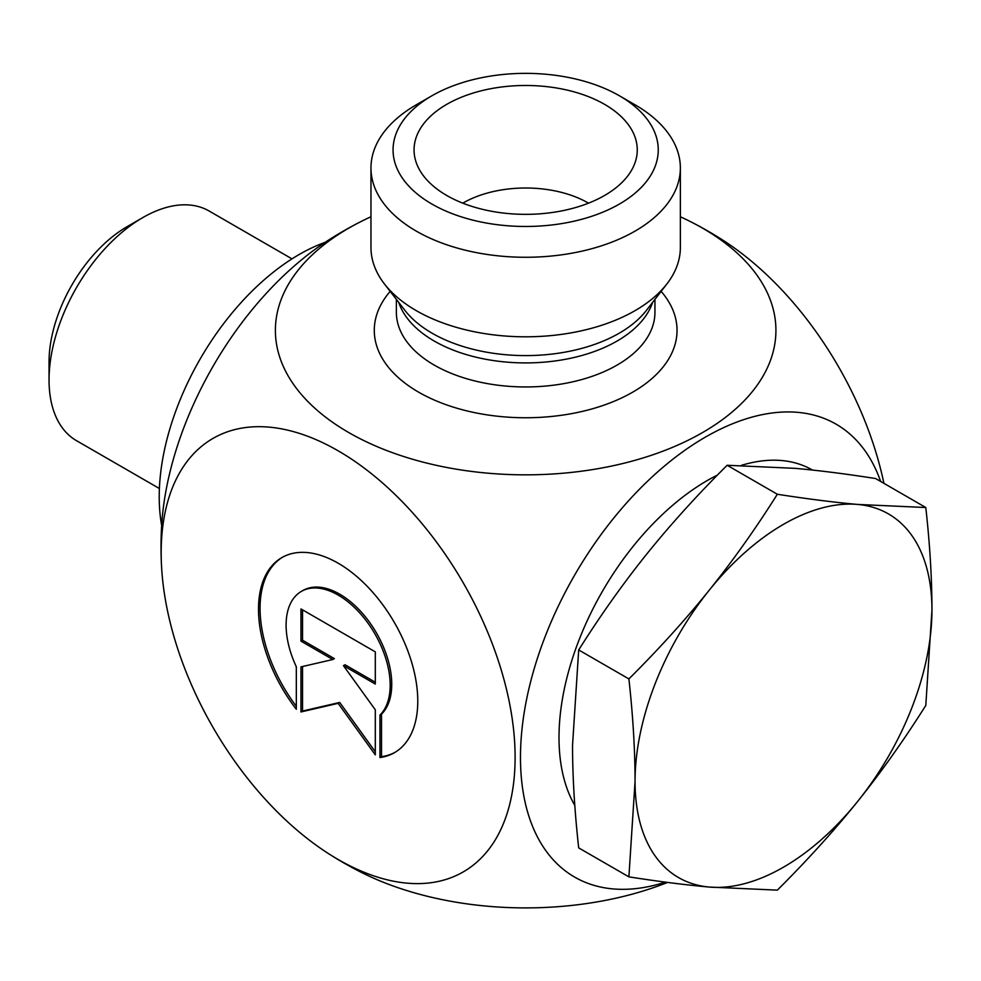 <?xml version="1.0" encoding="UTF-8"?>
<svg xmlns="http://www.w3.org/2000/svg" width="981" height="981" viewBox="0 0 981 981"><rect width="100%" height="100%" fill="white"/><g stroke="black" fill="none" stroke-linecap="round" stroke-linejoin="round"><path stroke-width="1.47" d="M379.954 757.54L379.954 715.051A73.587 42.49 -120 0 0 372.118 629.25A73.587 42.49 -120 0 0 301.351 591.408A73.587 42.49 -120 0 0 296.323 666.773L296.323 709.263A112.619 65.028 60 0 1 281.829 557.613A112.619 65.028 60 0 1 394.448 622.641A112.619 65.028 60 0 1 394.448 752.685A112.619 65.028 60 0 1 379.954 757.54L381.523 756.645A112.619 65.028 -120 0 0 395.233 752.219M282.614 557.171A112.619 65.028 -120 0 0 296.323 706.32M301.351 591.408L302.908 590.513A73.587 42.49 60 0 1 373.675 628.355A73.587 42.49 60 0 1 381.523 714.156L381.523 756.645M379.954 715.051L381.523 714.156M302.54 609.839L302.54 640.225L334.386 658.619L332.817 659.514L300.971 641.133L300.971 608.943L375.306 651.862L375.306 684.051L343.46 665.658L375.306 709.803L375.306 754.867L338.138 703.352L300.971 711.948L300.971 666.884L332.817 659.514M300.971 641.133L302.54 640.225M302.54 666.516L302.54 711.041L339.708 702.445L375.306 751.802M300.971 711.948L302.54 711.041M338.138 703.352L339.708 702.445M343.46 665.658L345.018 664.75L375.306 682.236M680.36 167.959L680.36 247.494A154.691 89.308 180 0 1 666.872 283.963A154.691 89.308 180 0 1 416.275 310.646A154.691 89.308 180 0 1 384.442 283.963A154.691 89.308 180 0 1 370.965 247.494L370.965 167.959A154.691 89.308 0 0 0 416.275 231.111A154.691 89.308 0 0 0 584.86 250.474A154.691 89.308 0 0 0 680.36 167.959A154.691 89.308 0 0 0 635.05 104.808L619.416 95.782A132.594 76.555 180 0 1 619.416 204.048A132.594 76.555 180 0 1 431.898 204.048A132.594 76.555 180 0 1 431.898 95.782A132.594 76.555 180 0 1 619.416 95.782M370.965 216.776A250.265 144.489 0 0 0 359.917 222.098A250.265 144.489 0 0 0 348.696 228.181A250.265 144.489 0 0 0 352.363 434.595A250.265 144.489 0 0 0 709.741 428.243A250.265 144.489 0 0 0 691.409 222.098A250.265 144.489 0 0 0 680.36 216.776M161.509 565.743A250.265 144.489 -120 0 0 327.605 853.041A250.265 144.489 -120 0 0 338.138 859.491A250.265 144.489 -120 0 0 515.074 753.101A250.265 144.489 -120 0 0 330.879 446.784A250.265 144.489 -120 0 0 161.509 565.743A364.638 364.638 0 0 1 161.509 528.036A250.265 144.489 -60 0 1 327.225 240.97A364.638 364.638 0 0 1 359.917 222.098M665.461 882.14A261.486 150.964 -60 0 1 567.84 587.337A261.486 150.964 -60 0 1 880.631 481.438M431.898 95.782L416.275 104.808A154.691 89.308 0 0 0 370.965 167.959M446.747 195.477A111.601 64.427 180 0 1 415.331 159.596A111.601 64.427 180 0 1 475.307 92.41A111.601 64.427 180 0 1 604.578 104.354A111.601 64.427 180 0 1 635.995 159.596A111.601 64.427 180 0 1 560.47 211.136A111.601 64.427 180 0 1 446.747 195.477M588.502 203.153A88.4 51.037 0 0 0 588.171 202.957A88.4 51.037 0 0 0 462.811 203.153M667.595 882.422A250.265 144.489 180 0 1 359.917 871.668A364.638 364.638 0 0 1 327.433 852.93M723.72 240.725A250.265 144.489 60 0 1 883.893 483.314M159.4 488.526L76.518 440.677A132.594 76.555 -60 0 1 49.05 379.978A132.594 76.555 -60 0 1 142.809 217.586A132.594 76.555 -60 0 1 209.112 211.013L291.995 258.874M142.809 217.586L127.187 226.611A110.497 63.79 120 0 0 49.05 361.94L49.05 379.978M925.794 507.52C929.89 544.357 931.938 578.532 931.95 610.035A209.946 121.215 120 0 0 857.725 504.442A209.946 121.215 120 0 0 709.275 590.145A209.946 121.215 120 0 0 635.05 781.452C635.026 749.95 632.978 715.774 628.895 678.926C658.84 649.115 685.633 619.526 709.275 590.145C732.881 560.752 755.566 528.784 777.344 494.252C807.289 498.924 834.083 502.321 857.725 504.442L925.794 507.52L875.592 478.532C845.647 473.86 818.853 470.463 795.223 468.354L727.142 465.276C697.197 495.086 670.403 524.676 646.761 554.057C623.156 583.45 600.47 615.418 578.692 649.949L572.536 745.364C572.548 776.866 574.608 811.042 578.692 847.891L628.895 876.867L635.05 781.452A209.946 121.215 120 0 0 709.275 887.057A209.946 121.215 120 0 0 857.725 801.342A209.946 121.215 120 0 0 931.95 610.035L925.794 705.449C904.028 739.981 881.33 771.949 857.725 801.342C834.083 830.723 807.289 860.312 777.344 890.135L709.275 887.057C685.633 884.936 658.84 881.539 628.895 876.867M777.344 494.252L727.142 465.276M717.479 475.037A209.946 121.215 120 0 0 707.46 480.42A209.946 121.215 120 0 0 574.805 805.389M812.489 470.058L812.427 470.022A209.946 121.215 120 0 0 741.293 465.399M628.895 678.926L578.692 649.949M325.079 242.368A197.794 114.188 120 0 0 161.657 525.436M666.872 283.963L646.381 310.425A132.239 76.346 180 0 1 432.155 333.233A132.239 76.346 180 0 1 404.945 310.425L384.442 283.963M398.703 302.369A129.284 74.642 0 0 0 434.24 341.057A129.284 74.642 0 0 0 563.572 359.635A129.284 74.642 0 0 0 652.61 302.369M654.94 299.364L654.94 312.314A129.284 74.642 180 0 1 575.136 381.266A129.284 74.642 180 0 1 434.24 365.091A129.284 74.642 180 0 1 396.373 312.314L396.373 299.364M390.18 291.369A151.381 87.395 0 0 0 418.617 392.155A151.381 87.395 0 0 0 614.094 401.29A151.381 87.395 0 0 0 661.145 291.369M723.892 240.836A364.638 364.638 0 0 0 691.409 222.098"/></g></svg>
